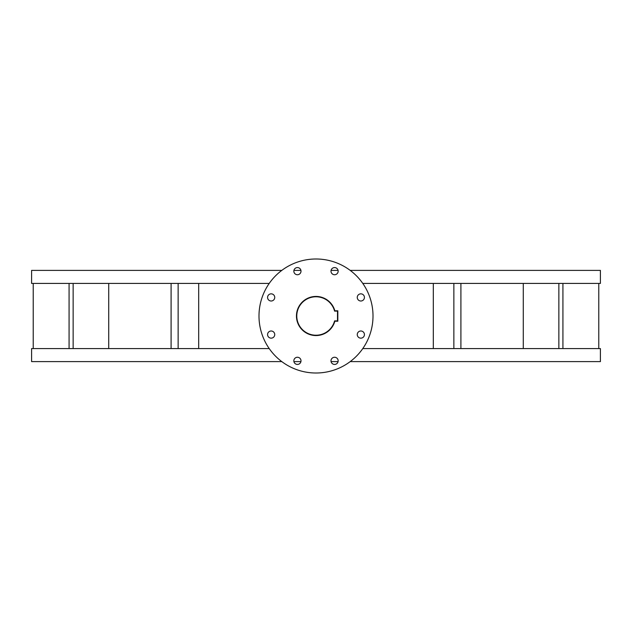 <?xml version="1.0" encoding="UTF-8"?>
<svg xmlns="http://www.w3.org/2000/svg" width="632" height="632" viewBox="0 0 632 632"><rect width="100%" height="100%" fill="white"/><g stroke="black" fill="none" stroke-linecap="round" stroke-linejoin="round"><path stroke-width="0.95" d="M360.848 330.994A3.587 3.587 0 0 0 357.262 334.573A3.587 3.587 0 0 0 360.848 338.16A3.587 3.587 0 0 0 364.427 334.573A3.587 3.587 0 0 0 360.848 330.994M334.573 357.262A3.587 3.587 0 0 0 330.994 360.848A3.587 3.587 0 0 0 334.573 364.427A3.587 3.587 0 0 0 338.16 360.848A3.587 3.587 0 0 0 334.573 357.262M297.427 357.262A3.587 3.587 0 0 0 293.841 360.848A3.587 3.587 0 0 0 297.427 364.427A3.587 3.587 0 0 0 301.006 360.848A3.587 3.587 0 0 0 297.427 357.262M271.152 330.994A3.587 3.587 0 0 0 267.573 334.573A3.587 3.587 0 0 0 271.152 338.16A3.587 3.587 0 0 0 274.738 334.573A3.587 3.587 0 0 0 271.152 330.994M271.152 293.841A3.587 3.587 0 0 0 267.573 297.427A3.587 3.587 0 0 0 271.152 301.006A3.587 3.587 0 0 0 274.738 297.427A3.587 3.587 0 0 0 271.152 293.841M297.427 267.573A3.587 3.587 0 0 0 293.841 271.152A3.587 3.587 0 0 0 297.427 274.738A3.587 3.587 0 0 0 301.006 271.152A3.587 3.587 0 0 0 297.427 267.573M334.573 267.573A3.587 3.587 0 0 0 330.994 271.152A3.587 3.587 0 0 0 334.573 274.738A3.587 3.587 0 0 0 338.16 271.152A3.587 3.587 0 0 0 334.573 267.573M360.848 293.841A3.587 3.587 0 0 0 357.262 297.427A3.587 3.587 0 0 0 360.848 301.006A3.587 3.587 0 0 0 364.427 297.427A3.587 3.587 0 0 0 360.848 293.841M316 373.006A57.006 57.006 0 0 0 373.006 316A57.006 57.006 0 0 0 316 258.994A57.006 57.006 0 0 0 258.994 316A57.006 57.006 0 0 0 316 373.006M350.207 361.607L600.4 361.607L600.4 348.58L598.773 348.58L598.773 283.42L600.4 283.42L600.4 270.393L350.207 270.393M338.081 270.393L331.073 270.393M300.927 270.393L293.92 270.393M281.793 270.393L31.6 270.393L31.6 283.42L33.227 283.42L33.227 348.58L31.6 348.58L31.6 361.607L281.793 361.607M269.216 283.42L31.6 283.42M600.4 283.42L362.784 283.42M269.216 348.58L31.6 348.58M338.081 361.607L331.073 361.607M300.927 361.607L293.92 361.607M600.4 348.58L362.784 348.58M108.728 348.58L108.728 283.42M198.685 348.58L198.685 283.42M433.315 348.58L433.315 283.42M523.272 348.58L523.272 283.42M562.922 348.58L562.922 283.42M558.854 348.58L558.854 283.42M460.91 348.58L460.91 283.42M453.863 348.58L453.863 283.42M178.137 348.58L178.137 283.42M171.09 348.58L171.09 283.42M73.146 348.58L73.146 283.42M69.078 348.58L69.078 283.42M334.589 320.89L337.504 320.89L337.504 311.11L334.589 311.11A19.221 19.221 0 0 0 296.779 316A19.221 19.221 0 0 0 334.589 320.89L334.842 321.214A19.545 19.545 0 0 1 296.455 316A19.545 19.545 0 0 1 334.842 310.786L337.828 310.786L337.828 321.214L334.842 321.214"/></g></svg>
